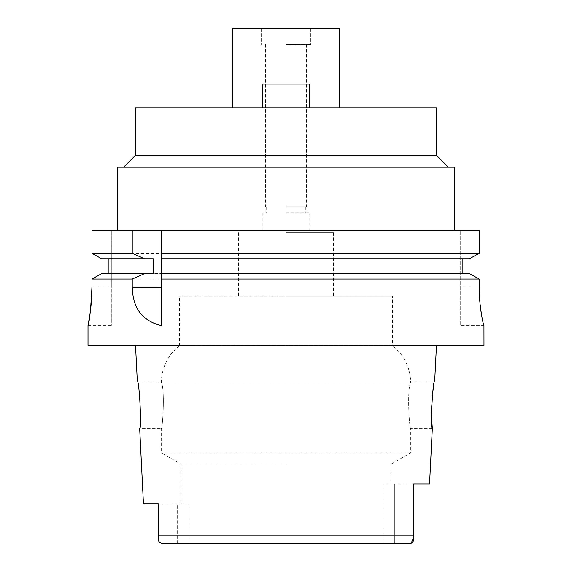 <?xml version="1.0" encoding="UTF-8"?>
<svg xmlns="http://www.w3.org/2000/svg" width="572" height="572" viewBox="0 0 572 572"><rect width="100%" height="100%" fill="white"/><g stroke="black" fill="none" stroke-linecap="round" stroke-linejoin="round"><path stroke-width="0.43" stroke-dasharray="2.86 2.15" d="M177.613 543.4L177.613 503.803L158.287 503.803L177.613 503.803L177.613 543.4L383.168 543.4L161.84 543.4L410.16 543.4L383.168 543.4L394.387 543.4L394.387 483.998L413.713 483.998L383.168 483.998L394.387 483.998L394.387 543.4M158.287 503.803L158.287 514.528M158.287 525.218L158.301 538.481M188.832 503.803L188.832 543.4L188.832 503.803L181.059 503.803L188.832 503.803M286 464.214L181.059 464.214L286 464.214M158.651 540.912L159.245 542.106M159.252 542.12L161.84 543.4M429.551 483.998L413.713 483.998L413.713 537.644L413.713 535.878L158.287 535.878L158.287 536.472M158.287 537.065L158.287 537.48M483.998 345.402L88.002 345.402M179.479 296.096L286 296.096L179.479 296.096L179.479 345.595L286 345.595L179.479 345.595C168.239 354.754 162.183 366.573 161.304 381.038L161.619 383.004L161.304 381.038L137.301 381.038C139.268 379.436 141.885 429.944 139.675 428.557L161.261 428.557C162.505 429.951 165.065 391.555 161.619 383.004C165.086 391.663 162.484 430.044 161.261 428.557L161.261 452.781L410.739 452.781L161.261 452.781L181.059 464.214L181.059 503.803M413.713 518.675L413.713 501.379L413.713 518.675M431.424 414.95L431.402 412.963M431.488 407.1L432.203 396.811M432.503 394.208L432.983 390.676M433.69 386.272L434.699 381.038L410.696 381.038L410.381 383.004L410.696 381.038C409.817 366.573 403.761 354.754 392.521 345.595L286 345.595L392.521 345.595L392.521 296.096L286 296.096L392.521 296.096M383.168 483.998L383.168 543.4L383.168 483.998M410.381 383.004C406.914 391.663 409.516 430.044 410.739 428.557C409.495 429.951 406.935 391.555 410.381 383.004L161.619 383.004L410.381 383.004M432.325 428.557L410.739 428.557L410.739 452.781L390.941 464.214L390.941 483.998M286 296.096L333.519 296.096L286 296.096M286 232.74L333.519 232.74L286 232.74M286 212.741L309.759 212.741L286 212.741M286 206.799L306.392 206.799L286 206.799M286 44.437L310.753 44.437L286 44.437M232.539 28.6L339.461 28.6M135.521 107.801L436.479 107.801M309.759 107.801L262.241 107.801L309.759 107.801L262.241 107.801L309.759 107.801L309.759 84.041L309.759 107.801L309.759 84.041L262.241 84.041L262.241 107.801M436.479 155.319L135.521 155.319M117.703 167.203L454.297 167.203M479.15 253.339L91.999 253.339L91.999 230.559L111.762 230.559L111.762 286L111.762 230.559L91.999 230.559L479.15 230.559M161.261 325.518L161.261 279.057M161.261 230.559L161.261 255.191M161.261 257L161.261 275.418M479.15 286L460.238 286L460.238 230.559L460.238 325.597L460.238 286L479.15 286L479.15 279.057L132.232 279.057M161.261 273.623L469.483 273.623L462.877 273.623L462.877 258.773L469.483 258.773L161.261 258.773M462.877 258.773L469.483 258.773M111.762 279.057L91.999 279.057L91.999 286L111.762 286L111.762 325.597L111.762 286L91.999 286L90.019 313.821M153.253 258.773L108.194 258.773L108.194 273.623L101.616 273.623L469.483 273.623M108.194 258.773L101.616 258.773M462.877 273.623L101.616 273.623M483.998 325.597L460.238 325.597L483.962 325.597L482.267 318.804L479.758 300.622M108.194 273.623L153.253 273.623M262.241 84.041L309.759 84.041L262.241 84.041M413.713 537.065L413.713 536.472M333.519 232.74L333.519 296.096M238.481 232.74L238.481 296.096M309.759 212.741L309.759 232.74M262.241 212.741L262.241 232.74M305.798 206.799L305.798 212.741M266.202 206.799L266.202 212.741M306.392 44.437L306.392 206.799M265.608 44.437L265.608 206.799M310.753 28.6L310.753 44.437M261.247 28.6L261.247 44.437M88.002 325.597L111.762 325.597"/><path stroke-width="0.86" d="M158.287 537.48L158.287 537.644C157.886 540.719 159.073 542.635 161.84 543.4L410.16 543.4L411.261 543.221L413.713 537.065M158.287 514.528L158.287 525.218M158.287 503.803L143.443 503.803L158.287 503.803L158.287 535.878L413.713 535.878L413.713 518.675L413.713 536.472M161.84 543.4L177.613 543.4M394.387 543.4L410.16 543.4C412.927 542.635 414.114 540.719 413.713 537.644L413.713 483.998L429.551 483.998L432.325 428.557L431.424 414.95M158.301 538.481L158.651 540.912M143.443 503.803L139.675 428.557C141.849 430.008 139.332 379.822 137.301 381.038L135.521 345.402M413.713 501.379L413.713 483.998L413.713 501.379M436.479 345.402L434.699 381.038C432.732 379.436 430.115 429.937 432.325 428.557M431.402 412.963L431.488 407.1M432.203 396.811L432.503 394.208M432.983 390.676L433.69 386.272M339.461 107.801L339.461 28.6L232.539 28.6L232.539 107.801M436.479 155.319L436.479 107.801L135.521 107.801L135.521 155.319L436.479 155.319L448.362 167.203M454.297 230.559L454.297 167.203L117.703 167.203L117.703 230.559M469.483 273.623L479.15 279.057L469.483 273.623L161.261 273.623L161.261 253.339L479.15 253.339L479.15 230.559L91.999 230.559L91.999 253.339L101.616 258.773L91.999 253.339L132.232 253.339L144.566 258.773L153.253 258.773L153.253 273.623L101.616 273.623L91.999 279.057L101.616 273.623M161.261 253.339L161.261 230.559M161.261 273.623L161.261 325.518M161.261 255.191L161.261 257M161.261 275.418L161.261 279.057L479.15 279.057L479.15 286C479 306.849 483.669 326.204 483.962 325.597L483.998 345.402L88.002 345.402L88.002 325.597L90.019 313.821M479.15 230.559L479.15 253.339L469.483 258.773L479.15 253.339M462.877 258.773L462.877 273.623M108.194 273.623L108.194 258.773M91.999 286C90.912 308.108 89.597 321.235 88.045 325.389C87.33 328.578 92.106 308.487 91.999 286L91.999 279.057L132.232 279.057L132.232 287.437C132.826 302.867 137.845 319.727 161.261 325.597M132.232 230.559L132.232 253.339M111.762 279.057L132.232 279.057L144.566 273.623M161.261 258.773L469.483 258.773M479.758 300.622L479.15 286M101.616 258.773L144.566 258.773M262.241 107.801L262.241 84.041L309.759 84.041L309.759 107.801M158.287 537.644L158.287 535.878M132.232 287.437L161.254 287.444M135.521 155.319L123.638 167.203"/></g></svg>

